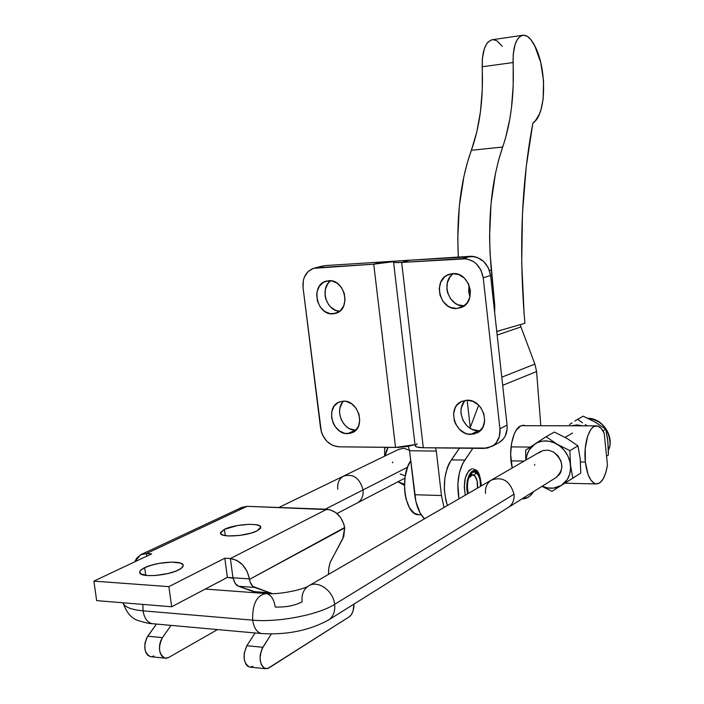 <?xml version="1.0" encoding="UTF-8"?>
<svg xmlns="http://www.w3.org/2000/svg" width="704" height="704" viewBox="0 0 704 704"><rect width="100%" height="100%" fill="white"/><g stroke="black" fill="none" stroke-linecap="round" stroke-linejoin="round"><path stroke-width="1.06" d="M520.749 425.858L523.644 425.278L525.457 425.691L523.204 425.269L520.749 425.858L516.19 430.241L514.272 433.875L511.553 443.379L510.655 454.555L512.248 467.966C507.998 451.871 512.732 428.93 520.749 425.858M476.379 471.504C479.433 474.1 481.008 478.931 481.122 485.998L480.418 479.081L478.764 474.426L475.746 469.885L476.379 471.504L473.625 470.782L472.243 471.302L468.67 476.106L467.236 481.36L466.84 487.353L467.702 493.768C464.411 482.302 470.606 466.673 476.379 471.504M474.989 469.665L472.798 468.811M469.225 477.004L472.138 474.707L475.103 476.221L477.127 481.017L477.497 488.101L477.092 480.85L475.86 477.4L474.091 475.244C472.023 473.986 470.193 474.971 468.582 478.201L472.666 474.69C475.147 475.218 476.749 478.016 477.47 483.085L477.497 488.101C477.875 481.923 476.74 477.638 474.091 475.244L476.203 472.595L474.091 475.244L471.02 475.103L469.154 477.118M468.248 493.451C466.902 487.775 467.139 482.337 468.961 477.136C470.994 472.446 473.405 470.932 476.203 472.595C479.081 475.05 480.542 479.626 480.586 486.306L479.943 479.6L478.412 475.288L474.954 471.988L472.375 472.41L469.075 476.854L467.755 481.712L467.386 487.247L468.248 493.451M471.926 468.838C465.256 472.586 463.056 481.351 465.335 495.141L464.244 487.467L465.362 477.602L468.838 470.642L471.891 468.846M536.589 371.545L540.804 425.735L536.589 371.545L502.682 385.326L536.589 371.545L534.882 364.082L501.785 377.186L534.882 364.082L536.589 371.545M472.842 448.298L462.678 463.575L459.36 472.868L457.855 484.079L458.946 498.837C456.465 482.953 458.436 470.034 464.86 460.073L451.414 459.862L459.483 448.149L449.196 463.346L447.322 467.641L444.831 478.025L444.321 489.526L445.87 500.491L447.445 505.498C442.279 488.092 443.599 472.877 451.414 459.862L464.86 460.073L472.842 448.298M522.086 498.802L527.534 497.605L529.76 496.074L533.746 491.498C530.235 496.663 526.363 499.092 522.13 498.81L522.086 498.802M469.982 428.173L478.702 405.222L469.982 428.173M520.335 324.746L520.934 326.946L520.335 324.746M534.882 364.082L520.934 326.946L497.147 335.06L520.934 326.946L534.882 364.082M419.056 514.73L414.392 513.322L409.561 507.936L406.094 499.233L405.055 494.006L404.527 488.435L405.073 477.11L407.66 466.893L410.731 460.812C399.441 476.018 404.879 514.818 418.158 514.703L419.056 514.73M496.769 331.654L501.582 330.035L496.769 331.654M524.058 312.778L524.885 323.268L496.751 331.434L524.885 323.268L524.058 312.778C519.042 243.848 521.981 180.611 532.875 123.068L526.24 166.566L522.465 213.62L521.717 262.865L524.058 312.778M522.57 35.306L492.554 39.688C485.531 41.58 482.073 50.6 482.187 66.757C483.481 98.648 479.873 126.491 471.372 150.286C460.706 180.066 456.359 215.662 458.322 257.083L457.785 238.718L459.307 206.272L463.936 176.308L467.333 162.73L471.372 150.286L502.682 147.022C490.978 181.526 487.194 222.57 491.313 270.151L489.386 270.257L491.313 270.151L494.771 305.554L494.683 312.717L494.771 305.554L490.063 253.317L489.597 236.482L491.022 203.641L495.484 173.325L498.766 159.588L505.534 138.046L509.934 118.422L511.474 107.888L513.181 85.73L513.19 54.542L515.143 44.246L517.475 39.257L520.441 36.177L523.811 35.2L527.366 36.37L530.842 39.582L534.908 46.2L540.69 62.339L543.576 81.057L543.11 99.317L540.945 109.754L539.352 114.154L535.286 120.877L532.875 123.068C547.395 114.25 547.078 63.474 532.479 41.879C529.487 37.242 526.363 35.024 523.107 35.226C516.27 37.101 512.926 46.209 513.066 62.55C514.378 94.82 510.919 122.98 502.682 147.022L471.372 150.286L476.819 131.956L480.471 111.575L482.266 89.663L482.337 58.837L484.361 48.655L486.763 43.71L488.224 41.923L491.506 39.882L493.284 39.662L496.927 40.797L502.172 46.218M482.187 66.757L513.066 62.55L482.187 66.757M494.771 305.554L493.9 305.589L494.771 305.554M468.714 291.905L470.474 291.817L468.714 291.905L469.005 284.953L468.714 291.905L469.946 296.982L468.714 291.905M456.72 308.502L464.147 305.888L456.72 308.502L462.519 306.909L467.157 302.905L469.92 297.07L470.369 290.303L468.415 283.65L464.385 278.133L458.885 274.622L452.778 273.627C469.858 271.7 477.426 301.91 461.278 307.498L456.72 308.502C439.384 310.13 432.335 279.541 448.897 274.419L452.778 273.627L446.996 275.29L444.506 277.05L440.801 282.084L439.226 288.464L440 295.222L443.001 301.356L447.797 305.95L450.639 307.437L456.72 308.502M464.165 401.826L461.481 407.326L460.979 410.494L461.058 413.785L462.95 420.226L466.866 425.7L469.418 427.803L472.234 429.37L478.236 430.681L470.95 434.394C455.013 435.125 446.846 408.162 461.05 401.685L467.086 400.198L461.322 401.544L456.764 405.275L455.154 407.871L453.57 414.014L454.326 420.649L455.558 423.834L459.501 429.352L464.904 433.066L467.905 434.051L473.933 434.086L479.239 431.561L483.006 426.844L484.642 420.658L483.894 413.943L480.867 407.748L478.632 405.152L473.167 401.456L467.086 400.198C482.786 399.186 491.41 425.823 477.594 432.678L470.95 434.394L478.236 430.681L480.401 430.522M332.825 313.861C316.791 315.401 310.314 285.419 325.802 281.248L331.54 280.852L336.934 283.052L341.414 287.443L344.265 293.348L345.057 299.851L343.666 305.958L340.314 310.728L335.526 313.421L330.044 313.658L324.702 311.414L320.294 307.041L317.478 301.198L316.686 294.765L317.09 291.632L319.449 286.106L323.541 282.26L328.759 280.694C344.608 278.881 351.507 308.642 336.301 313.174L332.825 313.861L338.536 312.083L332.825 313.861M330.66 280.729C319.546 288.112 326.313 311.106 339.645 311.3L335.509 310.306L330.572 306.962L328.539 304.559L325.75 298.769L325.09 295.592L325.38 289.274L327.73 283.791L330.66 280.729M347.521 433.682C332.605 434.403 325.186 407.484 338.853 402.151L343.526 401.122L346.306 401.421L351.674 403.823L356.127 408.32L358.961 414.216L359.735 420.605L358.336 426.492L354.992 430.98L350.214 433.391L344.749 433.356L339.425 430.91L335.042 426.43L333.414 423.632L331.593 417.437L331.883 411.233L334.242 405.962L338.325 402.406L343.526 401.122C358.274 400.145 366.062 426.862 352.678 432.511L347.521 433.682L355.502 430.153L347.521 433.682M343.649 401.122C334.074 409.526 342.734 430.778 355.502 430.153L350.029 428.903L347.45 427.416L345.11 425.41L341.475 420.2L339.671 414.058L339.548 410.925L339.962 407.906L342.32 402.662M417.182 443.749L415.184 445.368M395.762 261.131L409.288 260.234L395.762 261.131M408.311 446.292L409.543 450.754L415.914 501.6L420.147 513.084L424.521 518.778C419.461 513.92 416.196 505.903 414.735 494.727L409.543 450.754L436.313 451.088L441.461 495.528L414.735 494.727L441.461 495.528L444.013 507.487L441.461 495.528L436.313 451.088L409.543 450.754L408.311 446.292M445.896 257.866L382.844 261.941L471.68 256.23L409.411 260.26L471.68 256.23L475.2 256.837L471.68 256.23L445.896 257.866M338.73 446.811L395.551 447.445L373.736 264.185L313.544 268.321L308.141 271.515L304.41 277.015L303.354 280.368L303.054 287.672L321.323 431.781L322.652 435.257L326.823 441.276L332.464 445.333L338.73 446.811C328.953 445.579 322.898 439.366 320.575 428.173L303.054 287.672C302.403 277.878 305.897 271.436 313.535 268.321L324.931 265.602L381.744 262.011L324.931 265.602L316.624 267.758L373.736 264.185L395.718 261.131L382.21 261.95L392.911 261.738L373.736 264.185L395.551 447.445L415.008 444.629L407.282 446.477L398.306 447.401L338.73 446.811M381.744 262.011L373.736 264.185L381.744 262.011M408.012 260.348L382.853 261.941L408.012 260.348M470.254 427.557L467.157 400.198L470.254 427.557M435.626 447.885L436.313 451.088L435.626 447.885M393.562 262.108C393.87 262.627 396.572 262.733 401.658 262.434L409.288 260.234L473.862 256.573L477.365 257.506L483.701 261.501L488.347 267.802L490.582 275.431L507.065 425.102L507.144 428.938L505.234 436.005L503.325 438.962L499.33 442.438C505.058 438.645 507.637 432.872 507.065 425.102L499.954 428.815L499.409 436.392L496.197 442.781L493.733 445.21L487.564 448.087L423.315 447.753L401.658 262.434L466.382 258.782L473.255 261.404L476.291 263.762L480.973 270.125L483.226 277.816L499.954 428.815L483.226 277.816L490.582 275.431C488.11 263.27 481.351 256.934 470.316 256.406L462.818 258.606L401.658 262.434L409.517 260.251L470.316 256.406L462.818 258.606C473.933 259.151 480.735 265.549 483.226 277.816L490.582 275.431L507.065 425.102L499.954 428.815C500.526 436.647 497.939 442.473 492.175 446.274L484.114 448.43L423.315 447.753L401.658 262.434L394.865 262.522L393.615 262.196L394.002 261.677L393.562 262.108L415.14 445.773C415.536 446.987 418.255 447.638 423.315 447.753L417.006 447.058L415.131 445.694M452.1 274.701L450.014 276.98L447.339 282.744L446.926 289.388L447.603 292.723L450.578 298.804L455.338 303.354L458.172 304.823L464.174 305.87C448.756 307.331 440.255 281.591 453.517 273.601M465.564 400.286C455.004 409.182 464.218 431.332 478.236 430.681M553.634 452.065C563.702 460.979 564.45 469.506 555.861 477.655L559.46 474.426L560.78 472.129L561.933 466.761L560.974 461.05L558.061 455.884L553.634 452.065L548.381 450.173L543.118 450.49L538.639 452.945M580.219 458.938L580.782 473.079L561.458 485.355L567.371 479.406L569.73 474.091L570.618 468.107L569.958 461.877L567.802 455.831L564.3 450.393L559.689 445.94L554.312 442.781L548.53 441.126L542.74 441.074L537.354 442.631L525.642 450.155L525.844 460.099L525.642 450.155L546.119 436.709L554.347 432.071L566.966 438.425L577.931 445.843L569.906 450.666L557.075 444.18L546.119 436.709L554.347 432.071L566.966 438.425L577.931 445.843L569.906 450.666L570.478 464.992L572.81 478.201L580.782 473.079L580.219 458.938L577.931 445.843L579.709 455.866M561.458 485.355L551.98 491.322L541.974 486.35L551.98 491.322L572.81 478.201L570.478 464.992L569.906 450.666L557.075 444.18C564.758 449.029 569.219 455.963 570.478 464.992C571.12 474.003 568.119 480.788 561.458 485.355C555.509 488.866 549.058 489.166 542.115 486.262L547.782 487.969L553.555 488.118L561.458 485.355M534.917 443.978L529.144 449.988L526.874 455.277L526.099 459.95C526.671 452.971 529.61 447.647 534.917 443.978C541.79 439.833 549.182 439.903 557.075 444.18L546.119 436.709L534.917 443.978M534.732 465.335L534.6 464.385M569.554 440.15L566.966 438.425M571.34 425.806L576.981 424.917L582.833 425.832L576.981 424.917L571.331 425.806M569.474 424.582L572.123 422.866L569.474 424.582M574.842 421.106L577.623 419.32L574.842 421.106M582.586 422.858L577.623 419.32L583.185 416.178L595.223 422.162L605.748 429.123L607.86 441.558L608.397 454.995L606.558 456.174L608.397 454.995L608.318 448.237L607.464 438.319L605.748 429.123L602.958 430.804L605.748 429.123L595.223 422.162L583.185 416.178L577.623 419.32L582.586 422.858M587.33 425.841L585.288 424.6L587.33 425.841M608.379 450.305C614.724 437.122 602.483 418.141 587.849 418.317C601.498 420.429 608.881 428.666 609.998 443.027M524.146 461.076L511.016 460.874L524.146 461.076M585.35 462.044L580.492 461.965L585.35 462.044C583.229 444.013 589.486 424.714 596.79 425.858C599.606 426.149 602.07 428.595 604.19 433.18L607.464 465.045C605.387 477.338 601.638 483.639 596.235 483.947C590.726 482.654 587.101 475.358 585.35 462.044L585.262 448.166L587.752 435.846L590.559 429.924L592.205 427.891L593.965 426.536L597.608 425.99L601.128 428.296L604.19 433.18L607.464 465.045L605.722 472.921L603.082 479.072L599.79 482.882L596.165 483.938L594.334 483.375L590.876 480.119L587.99 474.285L585.35 462.044M511.051 446.89L530.218 447.084M409.455 450.314L404.73 448.518L402.327 448.404L397.91 449.742M405.266 475.869L400.092 473.977M384.639 456.157L384.586 448.51L386.144 447.339L384.586 448.51L384.639 456.157M404.466 485.382L397.945 481.782L404.466 485.382M388.106 447.357L386.382 450.762L385.097 455.937L388.106 447.357M397.954 481.774L404.474 484.229L397.954 481.774M392.762 462.88L392.621 461.982M178.561 569.923C167.35 575.916 139.744 577.755 139.682 572.554C139.454 571.05 141.117 569.43 144.663 567.697L145.737 575.406L144.663 567.697L140.633 570.328L139.77 571.595L140.545 573.786L147.611 575.582L155.223 575.511L168.045 573.514L175.569 571.226L180.875 568.586L183.181 566.007L183.084 564.863L180.47 563.077L171.486 562.1L159.218 563.35L151.193 565.25L144.663 567.697C156.156 561.81 182.978 560.058 183.207 565.224C183.445 566.667 181.887 568.234 178.561 569.923M257.057 530.869C247.139 536.21 220.387 537.891 220.458 533.21L224.418 529.338L225.254 535.63L224.418 529.338L220.458 532.682L220.634 533.667L223.282 535.198L228.624 535.964L239.818 535.418L251.275 533.06L257.057 530.869L260.278 528.581L260.77 527.516L259.45 525.721L255.297 524.612L248.97 524.33L237.512 525.51L224.418 529.338C234.599 524.084 260.656 522.474 260.753 527.138L257.057 530.869M239.501 508.878L241.762 507.408L247.051 506.326L146.432 553.555L146.793 556.151L146.432 553.555L140.906 554.62L136.611 558.316L134.807 561.81L140.58 554.778L146.432 553.555L151.642 553.863L93.861 581.126L96.668 600.618L171.662 606.778L168.881 586.634L93.861 581.126L96.668 600.618L171.662 606.778L168.881 586.634L93.861 581.126L151.642 553.863L146.432 553.555L247.051 506.326L326.832 509.265L230.393 558.545L224.814 558.21L168.881 586.634L224.814 558.21L230.393 558.545C240.328 560.252 246.673 567.037 249.436 578.89L249.506 579.374L344.626 527.516C342.153 516.718 336.222 510.629 326.832 509.265L230.393 558.545L232.954 577.782L227.374 577.403L171.662 606.778L227.374 577.403L224.814 558.21L227.374 577.403L233.42 578.283C234.212 582.586 235.902 585.244 238.489 586.265L235.277 583.51L232.954 577.782L230.393 558.545L236.782 560.375L242.634 564.863L247.078 571.366L249.436 578.89L232.954 577.782L249.436 578.89L249.506 579.374L344.678 527.956L343.763 536.501L330.088 562.575L328.856 567.706L328.398 574.446L328.786 568.137L330.202 562.214L342.734 538.85L344.678 527.956L343.834 524.031L340.63 517.554L335.729 512.53L329.859 509.705L247.051 506.326L241.454 507.566L141.504 554.347M354.006 604.067L353.082 610.914L351.454 614.504L349.272 616.783L267.652 668.562L264.097 668.184L261.334 664.761L260.066 659.155L260.234 654.887L261.958 648.921L271.322 633.987L262.865 647.275L246.831 645.735L255.103 632.966L246.831 645.735L262.865 647.275C258.518 657.606 259.406 664.761 265.531 668.73L268.858 667.982L349.272 616.783C352.361 614.363 353.936 610.122 354.006 604.067M272.307 593.657L252.824 586.397L250.219 582.243L249.506 579.374C250.29 583.704 251.97 586.379 254.549 587.4L238.489 586.265L254.549 587.4L272.307 593.657M252.868 666.31L250.422 667.119M250.131 667.119L248.072 666.503L246.074 664.532L244.235 659.551L244.182 653.294L246.831 645.735C242.44 655.987 243.338 663.098 249.515 667.049L250.131 667.119M256.942 592.874L238.489 586.265L254.654 591.659L270.582 592.821L254.654 591.659L256.942 592.874M168.617 657.51L217.545 629.578L168.617 657.51L165.123 658.196C158.726 654.333 157.819 647.478 162.422 637.63L160.67 640.966L159.641 644.899L159.438 648.974L160.107 652.74L161.559 655.741L163.627 657.659L166.074 658.266L168.617 657.51M171.063 625.381L162.422 637.63L171.063 625.381M156.42 624.061L146.758 637.771L144.91 643.438L144.945 649.422L146.027 652.837L147.822 655.318L150.427 656.656C143.986 652.81 143.079 645.999 147.717 636.222L162.422 637.63L147.717 636.222L156.42 624.061M151.386 656.726L153.938 655.97M152.038 623.647C147.286 622.389 144.285 618.121 143.035 610.834L252.657 620.145C252.305 603.856 256.828 594.994 266.244 593.551C270.987 594.669 273.988 599.157 275.229 607.033C285.622 607.394 294.58 605.678 302.104 601.894C301.4 594.792 303.433 589.547 308.185 586.15C317.354 579.515 333.344 590.392 334.638 604.349L514.017 494.217C514.474 499.884 512.697 504.214 508.684 507.197C512.697 504.214 514.474 499.884 514.017 494.217L334.638 604.349C335.306 611.248 333.388 616.405 328.882 619.802L329.12 619.643C333.458 616.202 335.298 611.107 334.638 604.349C318.498 614.768 278.221 622.626 252.657 620.145C253.88 627.783 256.758 632.236 261.281 633.503L261.527 633.547C256.872 632.412 253.915 627.942 252.657 620.145L143.035 610.834C132.449 609.849 125.981 607.605 123.614 604.085M143.035 610.834C144.32 618.279 147.409 622.565 152.293 623.691C149.574 623.691 145.138 622.723 138.987 620.778C131.93 619.027 126.606 613.026 123.006 602.782C124.423 607.006 131.094 609.69 143.035 610.834L142.868 604.41L143.035 610.834M407.528 467.227L363.053 489.922C363.563 495.845 361.724 500.148 357.553 502.823C361.724 500.148 363.563 495.845 363.053 489.922L325.248 509.203L363.053 489.922C359.726 477.998 353.197 473.405 343.482 476.133C353.197 473.405 359.726 477.998 363.053 489.922L407.528 467.227M514.017 494.217C510.074 480.885 502.462 476.203 491.19 480.163C502.462 476.203 510.074 480.885 514.017 494.217M337.744 489.201C337.216 483.138 339.126 478.782 343.482 476.133L278.837 507.496M266.482 593.595C256.951 594.766 252.34 603.618 252.657 620.145C278.221 622.626 318.498 614.768 334.638 604.349C333.335 590.234 317.038 579.357 307.93 586.326M485.531 493.407C485.065 487.555 486.948 483.146 491.19 480.163L308.185 586.15C302.984 589.714 278.318 594.906 266.244 593.551L205.225 589.081M522.966 425.278L523.644 425.278M481.334 485.874C480.436 476.291 478.614 470.985 475.851 469.964M421.194 514.818L418.158 514.703M325.802 281.248L326.832 280.958M338.853 402.151L339.75 401.782M314.714 268.022L321.869 266.165M499.33 442.438L492.184 446.274M408.901 260.269L407.484 260.392M462.158 401.166L461.05 401.685M450.226 274.014L448.897 274.419M587.743 418.264C602.668 417.903 615.023 437.105 608.379 450.437M564.89 483.199L596.235 483.947M596.165 425.858L521.154 425.682M249.515 667.049L265.531 668.73M165.123 658.196L150.427 656.656M556.679 477.136L328.882 619.802C309.382 630.52 286.933 635.105 261.527 633.547L152.293 623.691M404.932 478.139L336.987 513.533M398.948 449.214L343.482 476.133M572.59 433.022L565.101 437.36M540.936 451.352L491.19 480.163"/></g></svg>
